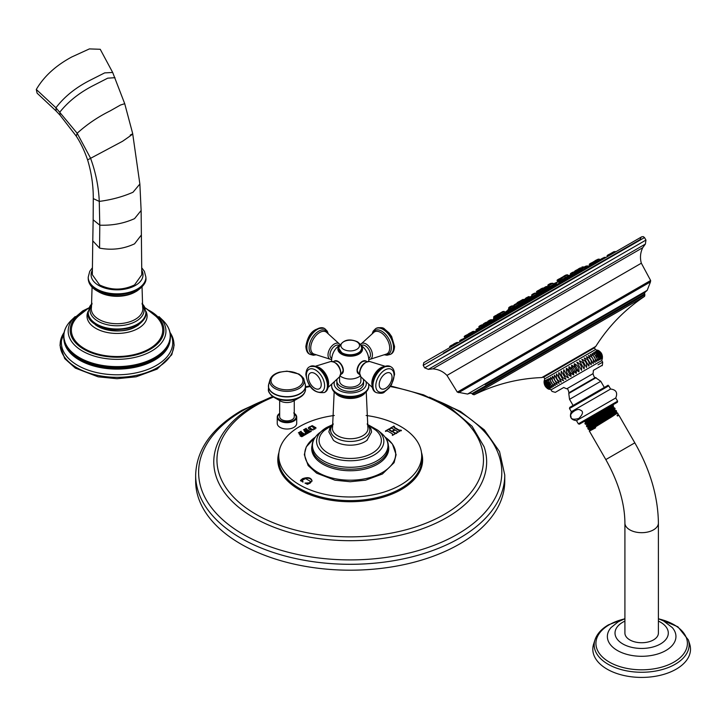 <?xml version="1.0" encoding="UTF-8"?>
<svg xmlns="http://www.w3.org/2000/svg" width="726" height="726" viewBox="0 0 726 726"><rect width="100%" height="100%" fill="white"/><g stroke="black" fill="none" stroke-linecap="round" stroke-linejoin="round"><path stroke-width="1.09" d="M337.998 361.63A7.006 4.047 60 0 1 343.099 370.287M334.641 360.949A7.378 4.256 60 0 1 338.144 361.412A7.378 4.256 60 0 1 342.917 367.737A7.378 4.256 60 0 1 342.01 373.699M340.113 376.068A18.586 18.586 0 0 0 346.42 378.663A11.171 6.452 0 0 0 354.007 378.663A18.586 18.586 0 0 0 360.314 376.068M358.417 373.699A7.378 4.256 -60 0 1 357.51 367.737A7.378 4.256 -60 0 1 362.274 361.412A7.378 4.256 -60 0 1 365.777 360.949M358.072 353.217A10.718 6.189 180 0 1 342.636 353.39M331.746 358.363L331.519 358.236A7.423 4.283 -60 0 1 329.985 354.842A7.423 4.283 -60 0 1 333.225 347.373A7.423 4.283 -60 0 1 338.942 345.385L339.16 345.512M360.867 376.812L360.867 381.005A10.654 6.153 180 0 1 357.746 385.361A10.654 6.153 180 0 1 346.139 386.695A10.654 6.153 180 0 1 339.559 381.005L339.559 376.812M363.254 379.299A13.377 7.723 180 0 1 363.59 381.005A13.377 7.723 180 0 1 359.669 386.468A13.377 7.723 0 0 1 345.095 388.138A13.377 7.723 0 0 1 336.837 381.005L336.837 383.7A13.377 7.723 0 0 0 345.095 390.833A13.377 7.723 0 0 0 359.669 389.163A13.377 7.723 180 0 0 363.59 383.7L363.59 381.005M337.173 379.299A13.377 7.723 0 0 0 336.837 381.005M367.392 439.947A20.818 12.015 180 0 1 366.966 440.301A20.818 12.015 180 0 1 364.933 441.671A20.818 12.015 180 0 1 333.461 440.301L328.86 431.906L330.067 427.46L333.207 423.821M369.207 425.781L375.814 430.237A31.136 17.978 180 0 1 372.229 453.187A31.136 17.978 0 0 1 330.257 454.276A31.136 17.978 0 0 1 324.613 430.237L331.219 425.781M366.122 415.481A71.475 41.264 180 0 1 421.679 454.957A71.475 41.264 180 0 1 400.752 484.895A71.475 41.264 180 0 1 322.244 493.698A71.475 41.264 180 0 1 278.748 454.957A71.475 41.264 180 0 1 299.666 426.534A71.475 41.264 180 0 1 334.305 415.481M401.342 430.273L399.046 430.545L394.418 427.868L394 426.035L390.225 428.222L391.686 428.222L394.545 429.701L391.858 431.253L389.299 429.601L389.753 429.03L389.281 428.767L385.506 430.945L387.811 431.18L392.439 433.849L392.839 435.183L396.623 432.995L395.171 433.005L392.376 431.553L395.062 430.001L397.558 431.616L397.095 432.188L397.558 432.451L401.342 430.273L399.046 430.037L394.418 427.36L394 426.035L390.225 428.721M390.225 428.258L390.697 428.485M391.858 431.253L391.858 431.752L389.299 430.101L389.753 429.03L389.281 428.767L385.506 431.453M392.439 433.849L392.839 435.183M396.623 432.995L395.171 433.513L392.376 431.553M397.558 431.616L397.095 432.188L397.558 432.451M312.017 480.775L310.138 483.126L307.425 484.324L304.993 483.08L309.648 482.808L310.338 481.311L305.619 478.579L302.279 480.213L302.978 481.61L302.533 481.864L300.51 480.385L302.57 478.67C307.824 476.882 310.973 477.554 312.017 480.694L312.017 480.73M310.438 482.028L310.338 481.311M308.214 427.904L312.207 425.608L315.955 427.768L311.98 430.073L309.367 429.393L308.205 427.832M309.703 431.072L306.49 429.22L306.218 428.304L303.486 429.883L306.544 430.827L304.312 431.199L306.254 432.324L306.907 431.035L308.677 432.206L305.156 432.832L306.907 433.767L311.282 431.235L309.703 431.072L309.703 431.58L306.49 429.728L306.218 428.803M306.254 432.324L306.544 430.827M308.441 431.925L308.677 432.714M304.584 434.03L301.381 432.17L301.099 431.262L298.368 432.841L301.435 433.785L299.194 434.157L301.145 435.282L301.789 433.985L303.559 435.155L300.038 435.781L301.789 436.716L306.172 434.184L304.584 434.03L304.584 434.529L301.381 432.678L301.099 431.752M301.145 435.282L301.435 433.785M279.673 413.366A9.728 5.617 0 0 0 277.241 417.087L277.241 423.412A9.728 5.617 0 0 0 280.091 427.378A9.728 5.617 0 0 0 290.69 428.603A9.728 5.617 0 0 0 296.698 423.412L296.698 417.087A9.728 5.617 0 0 0 294.266 413.366M504.77 475.067L504.77 480.957A154.565 89.234 180 0 1 459.504 544.055A154.565 89.234 180 0 1 291.062 563.403A154.565 89.234 180 0 1 195.648 480.957L195.648 475.067A154.565 89.234 180 0 0 291.062 557.514A154.565 89.234 180 0 0 459.504 538.166A154.565 89.234 0 0 0 504.77 475.067L499.542 451.581L484.378 429.919L460.475 411.424L429.411 397.167M279.673 400.561L279.673 416.679A7.296 4.211 0 0 0 284.175 420.572A7.296 4.211 0 0 0 292.124 419.655A7.296 4.211 0 0 0 294.266 416.679L294.266 400.561M304.503 392.748A18.168 10.491 180 0 1 299.702 397.476L293.467 401.015A9.275 5.354 180 0 1 280.472 401.015A9.275 5.354 180 0 1 280.408 400.979M394.472 426.815L394.418 427.868L394 426.543M401.342 430.781L400.87 430.509M397.558 432.115L397.095 432.687L397.558 431.698M396.623 433.504L396.151 433.231M392.439 434.357L392.376 435.418L392.439 434.357M389.753 429.538L389.299 430.101L389.753 429.538L389.281 429.266M394.545 429.701L391.858 431.752M310.338 481.819L309.648 483.307L305.437 483.325M302.978 482.109L302.279 480.721M312.017 481.193C310.973 478.062 307.824 477.381 302.57 479.169L300.51 480.893M315.955 428.267L312.207 426.108L310.928 426.235M309.412 426.834L308.232 428.095M314.803 428.821L314.775 429.365M313.278 429.955L310.792 429.075L309.376 427.387M312.734 429.375L314.739 428.204L311.436 426.298L309.43 427.46L312.734 429.874M314.875 429.075L314.739 428.204M310.973 431.562L309.703 431.58M308.06 432.651L306.708 433.44L305.41 433.132M306.563 432.66L306.563 431.734L306.563 432.66M306.272 431.498L304.611 431.534M306.209 428.812L304.466 429.856M305.855 434.511L304.584 434.529M302.942 436.099L300.292 436.081M301.444 435.609L301.444 434.692L301.444 435.609M301.154 434.447L299.493 434.484M301.09 431.77L299.348 432.805M357.319 370.287A7.006 4.047 -60 0 1 362.419 361.63M361.267 345.512L361.484 345.385A7.423 4.283 60 0 1 367.202 347.373A7.423 4.283 60 0 1 370.441 354.842A7.423 4.283 60 0 1 368.899 358.236L368.681 358.363M158.958 316.581A48.887 28.223 0 0 1 161.834 319.785A48.887 28.223 0 0 1 151.625 351.066A48.887 28.223 180 0 1 89.489 354.424A48.887 28.223 180 0 1 72.282 319.785A48.887 28.223 180 0 1 75.159 316.581M89.18 307.652L78.308 316.191A45.674 26.372 180 0 0 88.626 350.803A45.674 26.372 180 0 0 149.356 348.807A45.674 26.372 0 0 0 155.809 316.191L144.928 307.652M139.864 184.014L133.012 192.245C122.776 196.746 111.532 199.804 99.262 201.401C98.654 186.836 95.732 172.389 90.487 158.05L77.165 133.266L55.947 107.784C64.197 96.848 75.513 87.701 89.897 80.359L104.671 72.89L112.675 72.464L124.718 103.7L132.649 133.448L139.864 184.014L141.125 210.486L141.788 274.746L134.546 284.928C122.885 290.464 111.232 290.464 99.571 284.928L92.329 274.727L92.774 240.85L99.571 248.11L99.789 225.178L93.155 219.796L92.774 240.85M36.3 89.461L55.947 107.784L56.147 111.033L37.09 93.164L36.3 89.461C43.95 76.384 55.802 65.54 71.856 56.927L89.398 48.905L100.233 49.286L112.675 72.464M548.91 285.1L548.085 285.572L548.557 286.543L549.237 286.171A1005.637 1005.637 0 0 0 546.968 287.414L545.362 288.34M537.14 292.932L536.75 292.124L539.872 290.318L540.353 291.308L542.449 290.182M521.676 302.098L524.943 300.21L524.326 299.293L520.324 301.608L520.823 302.642M512.737 307.261L513.6 306.726A1005.637 1005.637 0 0 1 514.389 306.254M536.224 293.458L539.073 291.97M532.167 295.809L528.464 297.941M562.459 279.238L565.282 277.695L564.51 276.57L567.578 274.8L568.349 275.925M552.831 284.891L553.693 284.347L552.94 283.249L548.938 285.563L549.464 286.661L552.831 284.891M533.347 295.936L536.677 294.121L535.951 293.059L531.949 295.364L532.503 296.507M515.514 306.272L518.273 304.63M501.612 314.349L504.86 312.389L504.18 311.4L500.178 313.714L500.768 314.93M497.718 316.545L498.299 316.164M578.695 270.698L575.173 272.731M575.173 272.658L574.774 271.833L577.932 270.008L578.359 270.898L580.346 269.927M571.126 275.072L575.31 272.94L574.62 271.923L570.618 274.228L570.908 274.836M559.138 281.987L562.986 280.009L562.314 279.029L558.312 281.334L558.766 282.269M543.81 290.845L547.159 289.102L546.506 288.149L542.503 290.464L542.975 291.435M542.939 291.344L538.892 293.685M535.842 295.446L529.653 299.012M526.414 300.918L529.726 299.112L529.1 298.204L525.107 300.51L525.588 301.526M509.525 310.71L512.102 309.149M495.186 319.041L498.163 317.189M485.113 324.912L488.28 322.898M480.53 327.608L483.516 325.647M595.102 262.54L599.304 260.525L598.605 259.5L599.277 259.109L599.966 260.117M600.184 260.026L593.968 263.611L593.532 262.431L598.605 259.5L597.217 259.645M572.351 274.682L580.392 270.045L580.782 270.852L584.203 269.246L585.056 268.702L584.385 267.712L587.724 266.242M568.794 277.731L572.451 275.944L571.798 274.982L567.796 277.287L568.213 278.149M553.874 286.343L557.259 284.665L556.624 283.739L552.622 286.053L553.058 286.951M537.167 296.017L540.507 294.284L539.899 293.395L552.631 286.071M520.043 305.936L523.346 304.14L522.774 303.286L539.899 293.395L538.51 293.54M503.69 315.42L506.948 313.55L506.394 312.743L502.392 315.048L502.891 316.073M489.206 323.832L491.883 322.135M477.581 330.593L480.539 328.687M463.106 339.396L464.685 338.252A1005.637 1005.637 0 0 1 465.003 338.035L464.477 336.946L468.261 334.759L468.796 335.866L469.631 335.358M465.856 337.472L468.969 335.367M443.305 353.181L640.223 239.489L641.167 237.13L443.94 350.994L641.149 237.13L444.366 350.749M423.204 365.341L423.83 362.61L443.94 350.994L424.492 362.22L641.684 236.821L643.29 236.622L644.507 237.574L423.204 365.341L424.646 367.846L428.376 369.352L625.485 255.552M424.646 367.846L645.949 240.07L645.396 244.054L428.376 369.352L432.85 368.862L642.737 247.684C640.314 252.684 639.851 257.857 641.339 263.202L446.98 375.415C443.096 371.449 438.386 369.262 432.85 368.862L623.48 258.81M644.497 294.021L644.924 294.765L472.526 394.3L472.1 393.565L644.497 294.021L644.951 292.333L485.095 384.626M544.754 378.863L595.438 349.596L594.44 347.863L543.756 377.13L544.754 378.863L544.101 381.132C543.91 384.853 545.471 387.557 548.783 389.245L547.34 388.464L544.055 382.774M602.417 358.281L601.763 360.55L551.079 389.817L547.34 388.464M591.091 364.824L586.408 356.711L591.091 364.824C592.044 360.668 590.483 357.963 586.408 356.711M584.185 357.991C588.205 359.27 589.766 361.975 588.868 366.104L584.185 357.991L588.868 366.104M581.835 359.343C585.782 360.677 587.343 363.381 586.517 367.456L581.835 359.343L586.517 367.456M579.384 360.768C583.223 362.147 584.784 364.851 584.067 368.881L579.384 360.768L584.067 368.881M576.843 362.229C580.564 363.69 582.125 366.394 581.526 370.342L576.843 362.229L581.526 370.342M574.248 363.726C577.823 365.269 579.393 367.973 578.94 371.839C575.809 370.042 574.248 367.338 574.248 363.726L578.94 371.839M571.625 365.242C575.037 366.875 576.598 369.579 576.308 373.355C572.995 371.667 571.435 368.962 571.625 365.242L576.308 373.355M568.993 366.757C572.224 368.499 573.785 371.204 573.676 374.87C570.191 373.282 568.63 370.578 568.993 366.757L573.676 374.87M566.38 368.273C569.42 370.124 570.981 372.828 571.063 376.386C567.423 374.879 565.863 372.175 566.38 368.273L571.063 376.386M563.812 369.752L568.494 377.865C564.719 376.44 563.158 373.736 563.812 369.752L568.494 377.865M561.307 371.195L565.999 379.308C562.106 377.947 560.545 375.242 561.307 371.195L565.999 379.308M558.902 372.583L563.585 380.696C559.601 379.389 558.04 376.685 558.902 372.583L563.585 380.696M556.606 373.908L561.298 382.021C557.241 380.76 555.68 378.055 556.606 373.908L561.298 382.021M554.455 375.151L559.138 383.264C555.045 382.021 553.484 379.317 554.455 375.151L559.138 383.264M552.459 376.304L557.141 384.417C553.03 383.192 551.47 380.488 552.459 376.304L557.141 384.417M550.635 377.357L555.326 385.47C551.216 384.235 549.655 381.531 550.635 377.357M549.019 378.291L553.702 386.404C549.627 385.152 548.066 382.448 549.019 378.291M547.604 379.108L552.286 387.221C548.266 385.942 546.705 383.237 547.604 379.108M546.415 379.798L551.098 387.911C547.159 386.577 545.598 383.873 546.415 379.798M545.462 380.342L550.145 388.455C546.306 387.076 544.745 384.372 545.462 380.342M544.754 380.751L549.437 388.864C545.716 387.412 544.155 384.707 544.754 380.751M544.3 381.014C544.3 384.626 545.861 387.33 548.983 389.127C545.408 387.593 543.847 384.88 544.3 381.014M602.462 356.638L599.177 350.948L597.734 350.168M597.67 350.204C601.164 351.792 602.725 354.497 602.353 358.317C602.462 354.651 600.901 351.947 597.67 350.204M597.353 350.386C601.001 351.883 602.562 354.587 602.045 358.499C601.954 354.941 600.393 352.237 597.353 350.386M596.781 350.712C600.565 352.137 602.126 354.842 601.464 358.825L596.781 350.712M595.964 351.193C599.857 352.546 601.418 355.25 600.647 359.306L595.964 351.193M594.903 351.801C598.886 353.108 600.447 355.813 599.585 359.915L594.903 351.801M593.605 352.546C597.661 353.816 599.222 356.52 598.288 360.659L593.605 352.546M592.098 353.426C596.191 354.669 597.752 357.373 596.781 361.539L592.098 353.426M590.383 354.415C594.494 355.64 596.055 358.354 595.066 362.528L590.383 354.415M588.477 355.513C592.579 356.747 594.149 359.452 593.16 363.626L588.477 355.513L593.16 363.626M559.637 389.853L563.766 387.466A20.156 20.156 0 0 0 566.815 388.782L593.006 373.663A20.156 20.156 0 0 0 593.387 370.36L601.881 365.459C602.199 366.276 602.462 365.178 602.68 362.138L598.033 364.824M608.742 385.833L610.602 389.036L571.335 411.706L569.483 408.502L608.742 385.833C604.903 386.432 613.996 382.076 599.622 390.143L569.783 407.368L569.483 408.502M593.233 423.639C577.197 432.324 594.73 421.634 609.232 412.686L615.131 408.783L614.523 409.845L588.096 426.797L586.88 426.788L586.39 425.935L587.035 424.801L613.352 407.939L613.216 405.426L611.918 405.417L583.885 421.597L617.39 402.249L617.608 401.179L578.341 423.848L576.489 420.635L615.748 397.966C617.862 392.712 616.147 389.735 610.602 389.036M580.183 410.054C583.622 411.215 583.178 414.011 578.849 418.43C573.322 419.946 570.7 419.22 570.963 416.252C568.866 414.065 577.524 407.522 580.183 410.054M613.216 405.426L607.308 409.346C592.797 418.285 575.255 428.966 591.291 420.272M591.744 421.053C575.7 429.738 593.233 419.038 607.735 410.09L613.561 406.161M578.341 423.848L579.375 424.193L583.885 421.597L585.283 421.625L597.162 413.929M611.782 405.498L585.619 422.251L585.256 421.615M585.628 422.214L584.938 423.43L585.383 424.202L586.69 424.211L612.98 407.331M616.428 412.958L589.848 429.983L589.294 430.935L605.811 459.585L634.814 442.842L618.87 415.208L617.436 416.025L617.064 415.39L618.253 414.31L617.572 412.958L616.056 412.323L589.503 429.384L588.378 429.375L587.842 428.449L588.069 426.788M594.73 426.226C578.686 434.919 596.218 424.22 610.729 415.272L616.628 411.333L616.12 410.444L610.212 414.365C595.692 423.303 578.159 433.994 594.186 425.291M615.131 408.783L614.586 407.939L608.76 411.86C594.249 420.799 576.707 431.48 592.743 422.777M617.572 412.958L611.655 416.878C597.144 425.817 579.602 436.507 595.638 427.805M618.253 414.31L617.064 415.39M618.87 415.208L617.436 416.025M587.035 424.801L586.662 424.202M616.12 410.444L614.858 410.435L588.441 427.396M589.848 429.983L589.467 429.375M624.914 523.019L624.914 633.072A16.743 9.665 0 0 0 635.25 642.002A16.743 9.665 0 0 0 653.5 639.905A16.743 9.665 0 0 0 658.4 633.072L658.4 523.019A16.743 9.665 0 0 1 653.5 529.853A16.743 9.665 0 0 1 635.25 531.949A16.743 9.665 0 0 1 624.914 523.019C624.723 503.127 618.361 481.973 605.811 459.585M688.357 639.915L689.7 644.143A48.842 28.196 0 0 1 676.196 669.163A48.842 28.196 180 0 1 618.96 674.191A48.842 28.196 180 0 1 593.614 644.143L594.948 639.915A47.48 27.416 0 0 0 619.596 669.127A47.48 27.416 0 0 0 675.225 664.236A47.48 27.416 0 0 0 688.357 639.915L677.875 626.774L658.4 618.652M343.099 370.623A7.423 4.283 -120 0 0 339.859 363.163A7.423 4.283 -120 0 0 334.142 361.176C338.87 360.631 341.892 363.726 343.226 370.46L341.565 374.017A7.423 4.283 -120 0 0 343.099 370.623M338.988 346.166A12.315 7.115 0 0 0 343.207 354.941A12.315 7.115 0 0 0 358.925 354.125A12.315 7.115 0 0 0 361.43 346.166M338.824 346.738A12.043 6.951 0 0 0 343.825 354.905A12.043 6.951 0 0 0 358.726 353.925A12.043 6.951 0 0 0 361.593 346.738M331.646 359.515L330.72 359.406A8.975 5.182 -60 0 1 328.007 354.969A8.975 5.182 -60 0 1 332.444 345.413A8.975 5.182 -60 0 1 339.55 344.106L339.85 344.46M339.55 344.106L326.428 332.19A12.623 7.287 120 0 0 316.554 334.949A12.623 7.287 120 0 0 310.737 347.981A12.623 7.287 120 0 0 313.841 354.007L330.72 359.406M315.374 354.624A13.603 7.859 -60 0 1 309.095 347.836A13.603 7.859 -60 0 1 317.017 332.326A13.603 7.859 -60 0 1 327.735 333.207M315.901 354.832L313.405 355.232L309.966 354.361A14.838 8.567 -60 0 1 306.889 347.563A14.838 8.567 -60 0 1 313.369 332.635A14.838 8.567 -60 0 1 324.803 328.66L324.368 328.406A14.838 8.567 -60 0 1 324.586 328.542M309.748 354.224A14.838 8.567 -60 0 1 309.53 354.106A14.838 8.567 -60 0 1 306.454 347.318A14.838 8.567 -60 0 1 312.933 332.381A14.838 8.567 -60 0 1 324.368 328.406C314.231 327.308 308.06 333.325 305.855 346.474C306.154 350.576 307.379 353.117 309.53 354.106L309.966 354.361M334.423 381.967A16.072 9.284 0 0 0 342.699 391.904A16.072 9.284 0 0 0 361.575 390.261A16.072 9.284 0 0 0 366.004 381.967M331.782 384.353L331.664 385.715A18.549 10.709 0 0 0 343.117 395.616A18.549 10.709 0 0 0 363.327 393.292A18.549 10.709 0 0 0 368.763 385.715L368.636 384.353M331.664 385.796A18.549 10.709 0 0 0 331.664 385.878A18.549 10.709 0 0 0 343.117 395.779A18.549 10.709 0 0 0 363.327 393.456A18.549 10.709 0 0 0 368.763 385.878A18.549 10.709 0 0 0 368.763 385.796M333.633 390.688A17.433 10.064 0 0 0 362.537 394.69M335.476 393.12A16.335 9.429 0 0 0 361.766 395.715A16.335 9.429 0 0 0 364.951 393.12M366.249 391.886L367.864 427.315A17.769 10.264 180 0 1 362.782 435.754A17.769 10.264 180 0 1 342.472 437.733A17.769 10.264 180 0 1 332.553 427.315L334.169 391.886M367.365 424.637A19.611 11.326 180 0 1 364.08 438.132A19.611 11.326 180 0 1 338.407 439.176A19.611 11.326 180 0 1 333.062 424.637M326.428 427.605A33.641 19.42 0 0 0 322.634 430.219A33.641 19.42 0 0 0 328.606 456.218A33.641 19.42 0 0 0 373.999 455.066A33.641 19.42 180 0 0 377.792 430.219L368.49 424.973M381.159 433.005A37.752 21.798 180 0 1 376.912 460.901A37.752 21.798 0 0 1 325.965 462.19A37.752 21.798 0 0 1 319.259 433.005C312.652 438.631 310.574 444.984 313.024 452.071A38.142 22.025 180 0 0 339.65 468.343A38.142 22.025 180 0 0 377.184 462.752A38.142 22.025 180 0 0 387.403 452.071C389.853 444.984 387.775 438.631 381.159 433.005L377.792 430.219M388.428 445.71A38.523 22.243 180 0 1 377.456 464.241A38.523 22.243 180 0 1 333.252 468.479A38.523 22.243 180 0 1 311.989 445.71M315.302 437.125A45.475 26.254 0 0 0 319.54 473.325A45.475 26.254 0 0 0 382.366 472.508A45.475 26.254 0 0 0 385.125 437.125M278.748 454.957L278.63 458.505A71.593 41.337 0 0 0 322.208 497.31A71.593 41.337 0 0 0 400.834 488.498A71.593 41.337 0 0 0 421.797 458.505L421.679 454.957M278.956 452.47A72.418 41.809 0 0 0 316.627 496.965A72.418 41.809 0 0 0 401.414 489.487A72.418 41.809 0 0 0 421.47 452.47M273.484 397.022A133.248 76.929 0 0 0 255.988 405.525A133.248 76.929 180 0 0 255.988 514.326A133.248 76.929 180 0 0 444.439 514.326A133.248 76.929 0 0 0 390.243 386.55M310.183 386.55A133.248 76.929 0 0 0 305.519 387.448M272.686 396.487L254.336 405.362C234.761 416.751 222.083 430.554 216.321 446.771A136.434 78.771 180 0 0 286.071 531.432A136.434 78.771 180 0 0 446.69 517.611A136.434 78.771 0 0 0 484.106 446.771L472.072 426.262L451.4 408.611L423.612 394.88L390.661 385.96M437.778 400.943A151.589 87.519 0 0 1 457.407 534.272A151.589 87.519 180 0 1 243.019 534.272A151.589 87.519 180 0 1 243.019 410.499A151.589 87.519 0 0 1 262.649 400.943M279.673 413.212L277.241 417.087A9.728 5.617 0 0 0 280.091 421.053A9.728 5.617 0 0 0 290.69 422.269A9.728 5.617 0 0 0 296.698 417.087L293.749 412.885M279.673 413.412A9.229 5.327 0 0 0 280.445 420.454A9.229 5.327 0 0 0 293.077 420.681A9.229 5.327 0 0 0 294.266 413.412M269.437 392.748A18.168 10.491 0 0 0 274.119 397.412L274.228 397.476A18.168 10.491 180 0 1 274.119 397.412C269.854 394.336 267.948 391.613 268.42 389.254A18.549 10.709 0 0 0 273.856 396.823A18.549 10.709 180 0 0 294.066 399.146A18.549 10.709 180 0 0 305.519 389.254C305.301 392.702 303.368 395.443 299.702 397.476A18.168 10.491 180 0 1 274.228 397.476L280.472 401.015M268.502 385.243A18.549 10.709 0 0 0 268.42 386.223A18.549 10.709 0 0 0 273.856 393.791A18.549 10.709 180 0 0 294.066 396.115A18.549 10.709 180 0 0 305.519 386.223A18.549 10.709 180 0 0 305.437 385.243M299.139 374.38A17.215 9.937 180 0 1 303.949 379.78L305.238 384.235A18.513 10.69 180 0 1 295.437 395.498A18.513 10.69 180 0 1 273.874 393.546A18.513 10.69 0 0 1 268.702 384.235L268.42 389.254M269.981 379.78A17.215 9.937 0 0 0 274.791 388.437A17.215 9.937 180 0 0 294.838 390.252A17.215 9.937 180 0 0 303.949 379.78C304.212 378.718 302.533 376.803 298.903 374.017L287.024 371.149L279.41 372.193C274.355 373.699 271.215 376.231 269.981 379.78L268.702 384.235M298.259 374.081A15.972 9.22 180 0 1 298.259 387.121A15.972 9.22 180 0 1 275.671 387.121A15.972 9.22 0 0 1 275.671 374.081A15.972 9.22 0 0 1 298.259 374.081M399.046 430.037L399.046 430.545M394.399 432.714L394.399 433.222M395.171 433.005L395.171 433.513M389.771 430.046L389.771 430.545M307.606 483.226L307.606 483.725M309.648 482.808L309.648 483.307M301.39 479.614L301.39 480.122M302.57 478.67L302.57 479.169M312.207 425.608L312.207 426.108M310.792 428.567L310.792 429.075M306.49 429.22L306.49 429.728M310.265 431.253L310.265 431.752M306.708 432.932L306.708 433.44M306.209 431.026L306.209 431.534M301.381 432.17L301.381 432.678M305.147 434.202L305.147 434.711M301.589 435.89L301.589 436.39M301.09 433.985L301.09 434.484M366.276 361.176A7.423 4.283 120 0 0 360.559 363.163A7.423 4.283 120 0 0 357.319 370.623A7.423 4.283 120 0 0 358.862 374.017L357.201 370.46C358.535 363.726 361.557 360.631 366.276 361.176L367.102 361.648M360.876 376.821L359.497 372.792C360.523 365.695 363.926 361.938 369.706 361.521A8.975 5.182 120 0 0 363.145 364.824A8.975 5.182 120 0 0 359.733 373.282A8.975 5.182 120 0 0 360.876 376.821L372.238 387.366M371.948 384.834A12.623 7.287 -60 0 1 371.83 383.255A12.623 7.287 -60 0 1 382.185 367.102M390.679 366.694A14.838 8.567 120 0 0 390.461 366.566A14.838 8.567 120 0 0 379.026 370.541A14.838 8.567 120 0 0 372.547 385.47A14.838 8.567 120 0 0 375.623 392.267A14.838 8.567 120 0 0 375.841 392.385M372.983 385.724A14.838 8.567 120 0 0 376.059 392.521L375.623 392.267C373.463 391.269 372.238 388.728 371.948 384.635C374.153 371.485 380.324 365.459 390.461 366.566L390.897 366.821A14.838 8.567 120 0 0 379.462 370.795A14.838 8.567 120 0 0 372.983 385.724M385.37 366.258A13.603 7.859 120 0 0 372.084 384.199M394.046 375.242A12.896 7.441 120 0 0 384.934 369.979A12.896 7.441 120 0 0 375.814 385.769A12.896 7.441 120 0 0 384.934 391.033A12.896 7.441 120 0 0 394.046 375.242M379.199 384.608A9.075 5.245 -60 0 1 385.615 373.491A9.075 5.245 -60 0 1 392.031 377.193A9.075 5.245 -60 0 1 385.615 388.31A9.075 5.245 -60 0 1 379.199 384.608M360.876 344.106A8.975 5.182 60 0 1 367.982 345.413A8.975 5.182 60 0 1 372.42 354.969A8.975 5.182 60 0 1 369.706 359.406L386.586 354.007A12.623 7.287 -120 0 0 389.69 347.981A12.623 7.287 -120 0 0 383.863 334.949A12.623 7.287 -120 0 0 373.99 332.19L360.577 344.46M372.683 333.207A13.603 7.859 60 0 1 383.41 332.326A13.603 7.859 60 0 1 391.323 347.836A13.603 7.859 60 0 1 385.052 354.624M375.841 328.542A14.838 8.567 60 0 1 376.059 328.406L375.623 328.66A14.838 8.567 60 0 1 387.058 332.635A14.838 8.567 60 0 1 393.537 347.563A14.838 8.567 60 0 1 390.461 354.361L387.022 355.232L384.526 354.832M390.461 354.361L390.897 354.106C393.065 353.09 394.291 350.54 394.572 346.474L391.65 336.546L389.145 332.989L384.671 329.132C383.328 327.444 380.46 327.208 376.059 328.406A14.838 8.567 60 0 1 387.493 332.381A14.838 8.567 60 0 1 393.973 347.318A14.838 8.567 60 0 1 390.897 354.106A14.838 8.567 60 0 1 390.679 354.224M361.748 348.226A11.543 6.661 180 0 1 361.757 348.335A11.543 6.661 180 0 1 354.633 354.497A11.543 6.661 180 0 1 342.055 353.045A11.543 6.661 180 0 1 338.67 348.335A11.543 6.661 180 0 1 338.67 348.226M342.055 352.818A11.543 6.661 180 0 1 338.67 348.108L342.218 353.426C357.51 358.345 360.232 352.4 361.757 348.335L361.757 348.108A11.543 6.661 180 0 1 354.633 354.261A11.543 6.661 180 0 1 342.055 352.818M356.793 341.755A9.311 5.372 180 0 1 356.793 349.36A9.311 5.372 180 0 1 343.634 349.36A9.311 5.372 180 0 1 343.634 341.755A9.311 5.372 180 0 1 356.793 341.755M330.72 361.521C336.492 361.938 339.895 365.695 340.93 372.792L339.55 376.821A8.975 5.182 -120 0 0 340.694 373.282A8.975 5.182 -120 0 0 337.281 364.824A8.975 5.182 -120 0 0 330.72 361.521L315.901 366.085M318.242 367.102A12.623 7.287 60 0 1 328.588 383.255A12.623 7.287 60 0 1 328.479 384.834M328.343 384.199A13.603 7.859 -120 0 0 315.057 366.258M324.586 392.385A14.838 8.567 -120 0 0 324.803 392.267A14.838 8.567 -120 0 0 327.88 385.47A14.838 8.567 -120 0 0 321.4 370.541A14.838 8.567 -120 0 0 309.966 366.566A14.838 8.567 -120 0 0 309.748 366.694M327.435 385.724A14.838 8.567 -120 0 0 320.965 370.795A14.838 8.567 -120 0 0 309.53 366.821L309.966 366.566C320.093 365.459 326.264 371.485 328.479 384.635C328.188 388.728 326.954 391.269 324.803 392.267L324.368 392.521A14.838 8.567 -120 0 0 327.435 385.724M306.372 375.242A12.896 7.441 -120 0 0 315.492 391.033A12.896 7.441 -120 0 0 324.613 385.769A12.896 7.441 -120 0 0 315.492 369.979A12.896 7.441 -120 0 0 306.372 375.242M321.228 384.608A9.075 5.245 60 0 1 314.812 388.31A9.075 5.245 60 0 1 308.387 377.193A9.075 5.245 60 0 1 314.812 373.491A9.075 5.245 60 0 1 321.228 384.608M148.249 309.957A46.872 27.062 0 0 1 150.2 349.297A46.872 27.062 180 0 1 83.907 349.297A46.872 27.062 180 0 1 83.907 311.018A46.872 27.062 0 0 1 85.868 309.957M88.273 311.118A30.047 17.351 0 0 0 101.658 330.992A30.047 17.351 0 0 0 138.303 328.361A30.047 17.351 0 0 0 145.844 311.118M95.405 324.785A27.27 15.745 0 0 0 136.343 326.346A27.27 15.745 0 0 0 138.711 324.785M88.209 312.607A28.849 16.662 0 0 0 88.209 312.861A28.849 16.662 0 0 0 106.014 328.252A28.849 16.662 0 0 0 137.459 324.64A28.849 16.662 0 0 0 145.908 312.861A28.849 16.662 0 0 0 145.908 312.607M137.459 324.132A28.849 16.662 0 0 0 145.908 312.352L145.908 312.861C146.616 316.754 143.603 321.119 136.86 325.965C119.028 338.144 84.561 325.121 88.209 312.861L88.209 312.352A28.849 16.662 0 0 0 106.014 327.744A28.849 16.662 0 0 0 137.459 324.132M142.187 304.43A27.025 15.6 180 0 1 136.17 321.201A27.025 15.6 180 0 1 102.221 323.206A27.025 15.6 180 0 1 91.921 304.43M142.042 287.006L142.659 307.261A25.746 14.865 180 0 1 135.263 319.367A25.746 14.865 180 0 1 105.942 322.262A25.746 14.865 180 0 1 91.458 307.261L92.075 287.006M98.173 291.553A25.746 14.865 0 0 0 135.263 291.961A25.746 14.865 0 0 0 135.944 291.553M88.209 277.568A28.849 16.662 0 0 0 88.209 277.949A28.849 16.662 0 0 0 106.014 293.331A28.849 16.662 0 0 0 137.459 289.728A28.849 16.662 0 0 0 145.908 277.949A28.849 16.662 0 0 0 145.899 277.568M145.908 277.187L145.908 277.949C146.561 281.933 143.548 286.298 136.86 291.044C120.534 301.036 88.009 294.593 88.209 277.949L88.209 277.187A28.849 16.662 0 0 0 106.014 292.578A28.849 16.662 0 0 0 137.459 288.966A28.849 16.662 0 0 0 145.908 277.187L144.374 271.324L141.706 267.776M92.383 270.154A25.964 14.992 0 0 0 103.455 287.605A25.964 14.992 0 0 0 135.417 285.436A25.964 14.992 0 0 0 141.733 270.172M141.343 235.042L134.546 243.836C123.438 249.009 111.777 250.434 99.571 248.11M141.125 210.486L134.546 218.635C123.856 223.454 112.276 225.641 99.789 225.178L99.262 201.401L93.282 198.597L93.155 219.796M130.217 135.109C134.954 132.477 132.377 134.537 122.503 141.307L87.601 159.901C91.44 172.543 93.336 185.448 93.282 198.597M124.718 103.7L120.516 105.016L110.098 110.924C97.874 116.977 86.893 124.427 77.165 133.266L76.257 136.143C80.722 142.931 84.506 150.854 87.601 159.901M114.989 77.691L107.711 78.172L93.727 85.332C79.669 92.492 68.416 101.377 59.94 111.995L59.995 115.116L76.257 136.143M65.013 329.649A53.388 30.819 0 0 0 63.697 337.445C63.452 331.156 66.048 325.375 71.484 320.102A53.161 30.692 0 0 0 84.325 360.105A53.161 30.692 0 0 0 154.647 357.619A53.161 30.692 0 0 0 162.624 320.102L159.52 317.117M169.693 341.647A53.143 30.683 180 0 1 168.024 346.12A53.143 30.683 180 0 1 154.638 359.116A53.143 30.683 180 0 1 66.093 346.12L63.697 337.445A53.388 30.819 0 0 0 97.384 365.16A53.388 30.819 0 0 0 154.801 358.299A53.388 30.819 0 0 0 170.419 337.445A53.388 30.819 0 0 0 169.104 329.649M66.093 346.12A53.143 30.683 180 0 1 64.423 341.647M170.193 339.559A53.17 30.701 180 0 1 154.656 360.114A53.17 30.701 180 0 1 97.638 366.984A53.17 30.701 180 0 1 63.924 339.559M170.093 332.853A55.675 32.144 0 0 1 156.426 365.378A55.675 32.144 180 0 1 88.073 370.097A55.675 32.144 180 0 1 64.024 332.853M157.288 367.701A56.891 32.842 0 0 0 170.011 332.463L172.416 336.819L174.158 345.077L171.781 354.742L157.115 369.107L136.152 376.794L117.004 378.709L98.119 376.821L75.313 368.091L64.723 358.608L59.959 345.168L64.106 332.463A56.891 32.842 0 0 0 85.886 371.957A56.891 32.842 0 0 0 157.288 367.701M540.688 289.184L542.431 288.177C539.981 289.302 539.128 290.01 539.872 290.318L543.874 288.004L544.364 288.73M540.325 291.253L536.305 293.576L540.316 291.253M545.498 288.44L549.273 286.262M518.019 302.27L519.762 301.272C517.311 302.388 516.458 303.096 517.202 303.404L520.324 301.608C521.25 300.21 518.482 302.007 522.883 299.466L522.929 299.439M511.186 308.251L514.444 306.372M518.545 304.003L525.043 300.255M528.909 298.023L532.294 296.072M536.396 293.703L542.449 290.209M528.728 297.941L532.222 295.927L528.737 297.95M520.769 302.542L518.464 303.876L520.769 302.533M543.874 288.004L542.476 288.149M553.593 284.211L558.367 281.452L553.611 284.229M557.804 281.77L557.305 280.726L564.51 276.57L563.122 276.715M546.705 288.44L558.466 281.652M562.514 279.31L568.676 275.753A1005.637 1005.637 0 0 0 565.2 277.577M558.122 279.592L559.909 278.566M544.101 288.349L547.377 286.461L547.74 286.988M544.201 287.632L545.988 286.607M525.733 299.484L529.535 296.762L529.808 297.17M526.359 297.941L528.71 296.58M508.745 309.294L509.162 308.523M498.027 316.545L508.345 310.583M512.393 308.251L525.252 300.827M529.299 298.486L542.658 290.772M549.455 286.634L546.596 288.276L549.437 286.607M542.576 290.6L536.623 294.039L542.558 290.572M532.467 296.435L529.19 298.332M525.17 300.646L518.772 304.339L525.161 300.628M514.625 306.744L512.284 308.087M508.264 310.41L504.851 312.38L508.254 310.383M499.733 315.302L498.463 316.073M549.763 284.42L551.542 283.394M532.775 294.23L534.563 293.204M514.68 306.853L514.108 305.673L518.11 303.359L518.8 304.385M514.925 304.539L516.712 303.504M501.004 312.57L502.791 311.545M494.107 317.743L500.178 313.714C501.185 312.026 498.299 314.285 502.746 311.572L504.18 311.4M494.733 316.191L496.52 315.166M497.791 314.431L500.15 313.069M567.732 277.033L562.868 279.837M559.555 282.069L567.805 277.314M579.666 270.462L578.295 271.252M576.508 272.286L574.139 273.657M565.826 278.448L564.547 279.192M562.768 280.218L561.833 280.753M550.544 287.278L547.413 289.084M516.358 307.016L513.228 308.822M509.933 310.719L522.774 303.286L521.377 303.432M578.749 268.874L580.491 267.867C578.041 268.992 577.188 269.7 577.932 270.008L583.377 266.869L584.076 267.894M575.591 270.698L577.379 269.673M568.159 275.653L568.885 275.644M476.773 331.228L476.247 330.139L487.899 323.442M488.398 324.486L487.89 323.424L502.401 315.066M552.559 285.79L547.059 288.966M525.533 301.399L521.758 303.577M518.709 305.337L512.756 308.777M508.627 311.155L506.203 312.552M502.328 314.785L498.39 317.062L497.836 316.255L493.834 318.56L494.361 319.658M494.261 319.449L490.876 321.4M484.169 325.275L483.643 325.584M559.138 280.2L560.926 279.165M543.329 289.329L545.117 288.295M525.923 299.375L527.711 298.341M508.708 311.327L508.2 310.274L512.202 307.96L512.792 308.831M509.017 309.131L510.805 308.105M494.66 317.425L496.439 316.4M479.432 327.644L479.142 327.045L483.743 324.386L487.745 322.081L488.117 322.634M484.569 323.251L486.347 322.226M479.959 325.91L481.746 324.885M484.587 323.905L483.189 324.05M488.19 322.589L487.899 321.99L491.901 319.685L492.192 320.112M488.716 320.856L490.504 319.821M577.533 272.686L572.297 275.708M590.347 263.611L593.532 262.431L589.53 264.745L589.92 265.553L584.884 268.438M595.429 260.67L597.171 259.672C594.721 260.788 593.868 261.505 594.612 261.814L594.993 262.603L594.022 263.166M566.462 279.501L578.15 272.749M581.236 270.961L590.057 265.879M595.492 261.296L592.725 262.231L594.095 261.442M584.321 267.086L586.109 266.061M464.685 338.252L469.631 335.403M472.726 333.615L482.073 328.216M485.168 326.437L496.638 319.812M499.724 318.024L512.674 310.546M515.769 308.768L529.499 300.836M532.585 299.048L546.369 291.099M550.281 288.839L562.541 281.761M568.177 278.085L565.881 279.41M562.759 281.216L557.123 284.465M553.003 286.843L549.709 288.748M546.578 290.554L540.398 294.121M536.287 296.498L532.122 298.894L533.819 299.103M529.717 300.292L523.264 304.012M519.154 306.39L515.36 308.577M512.892 310.002L506.893 313.469M502.773 315.846L499.252 317.87L500.949 318.079M496.847 319.268L492.391 321.845M488.271 324.213L484.696 326.273L486.393 326.482M482.291 327.671L480.748 328.56M476.637 330.938L472.762 333.17M568.612 276.152L570.4 275.127M553.448 284.91L555.227 283.884M536.723 294.565L538.465 293.567C536.015 294.683 535.162 295.4 535.906 295.7L536.351 296.644M519.589 304.457L521.332 303.459C518.881 304.575 518.028 305.283 518.772 305.592L519.244 306.581M503.218 313.913L506.394 312.743M488.716 322.29L490.495 321.255M477.073 329.005L478.861 327.98M469.087 333.615L470.82 332.617C468.379 333.733 467.526 334.45 468.261 334.759L474.223 331.31L474.659 331.954M472.753 333.161L472.263 332.444L470.82 332.617L472.835 331.455M465.293 335.802L467.081 334.777M469.141 334.241L467.753 334.387M641.339 263.202L650.641 280.499L457.307 392.122L632.909 290.736M650.641 280.499L650.478 281.906L458.614 392.675L632.872 292.07M644.951 292.333L647.193 290.346L471.782 391.613L467.562 394.055L470.421 393.102M644.924 294.765L644.543 296.408L474.142 394.79L628.907 305.437M593.986 348.126L595.774 346.411L541.823 377.556L544.191 376.876M593.006 373.663C593.968 376.839 594.766 378.119 595.384 377.502L568.948 392.757C568.186 389.526 567.469 388.201 566.815 388.782L590.601 375.052M596.064 377.683L568.767 393.447L569.538 399.327L600.774 381.295L595.384 377.502M612.944 407.368L614.586 407.939M624.914 621.102A26.644 15.382 0 0 0 622.817 622.191A26.644 15.382 0 0 0 622.817 643.944A26.644 15.382 0 0 0 660.497 643.944A26.644 15.382 0 0 0 658.4 621.102M624.914 618.733L618.28 621.737L611.029 627.591A34.294 19.802 0 0 0 621.565 652.547A34.294 19.802 0 0 0 665.905 650.496A34.294 19.802 0 0 0 672.285 627.591L663.6 620.957L658.4 618.733M624.178 618.997A45.738 26.408 0 0 0 609.314 624.732A45.738 26.408 0 0 0 609.314 662.076A45.738 26.408 0 0 0 674 662.076A45.738 26.408 0 0 0 659.135 618.997M577.578 273.838L580.537 271.597L581.635 271.497M578.195 272.286L579.983 271.261M607.526 256.541L614.223 252.149L615.539 251.922M611.882 252.839L613.67 251.804M608.152 254.998L609.94 253.964M600.438 260.634L604.241 257.911L605.538 257.694M601.064 259.091L602.852 258.057M590.311 266.487L590.111 266.07L594.367 264.137M590.937 264.936L592.715 263.91M605.284 257.313L603.887 257.458M611.973 253.447L610.575 253.592M562.795 282.369L566.598 279.646L566.861 280.027M563.421 280.817L565.209 279.791M546.624 291.707L546.424 291.289L550.68 289.365M547.25 290.155L549.028 289.13M529.753 301.444L533.556 298.722M530.379 299.892L532.122 298.894C529.671 300.01 528.818 300.727 529.553 301.036M512.937 311.155L515.887 308.922L516.994 308.813M513.554 309.612L515.342 308.577M496.893 320.42L496.693 320.003L500.695 317.698M497.519 318.868L499.252 317.87C496.802 318.986 495.949 319.703 496.693 320.003M482.336 328.824L486.13 326.101M482.953 327.281L484.696 326.273C480.285 328.878 483.08 326.909 482.137 328.415M469.894 336.011L469.695 335.594L473.951 333.661M470.512 334.459L472.299 333.434M460.112 341.656L459.912 341.238L464.168 339.314M460.738 340.104L462.516 339.078M450.111 347.427L456.373 343.28L458.124 342.799M454.04 343.97L455.828 342.935M450.737 345.875L452.516 344.85M457.861 342.427L456.472 342.572M464.949 338.334L463.56 338.479M581.208 268.883L582.942 267.885C578.522 270.526 581.345 268.457 580.383 270.027L584.385 267.712A1005.637 1005.637 0 0 1 584.412 267.722L589.739 265.516M584.385 267.712L582.987 267.858M589.53 264.745C588.786 264.436 589.639 263.72 592.089 262.603L592.135 262.576M599.277 259.109L597.879 259.255M571.444 273.094L573.222 272.069M582.306 268.248L580.537 267.849M581.934 267.041L583.377 266.869M508.935 307.996L508.545 308.877M561.334 277.74L563.077 276.733C558.675 279.301 561.443 277.45 560.517 278.875L560.717 279.292M564.401 275.971L566.18 274.945M521.141 300.473L524.326 299.293M509.362 308.931L508.99 308.151L512.992 305.837L513.6 306.726M509.806 307.016L511.594 305.982M521.204 301.099L519.807 301.245M548.91 284.438L550.689 283.412M537.576 290.981L540.752 289.81M333.316 361.648L334.142 361.176M339.287 345.422A18.586 18.586 0 0 0 331.646 361.403M368.781 361.403A18.586 18.586 0 0 0 361.131 345.422M328.179 333.561L327.272 331.183L324.803 328.66M368.763 385.715L368.763 385.878C369.062 388.755 367.084 391.659 362.818 394.59C352.31 400.979 331.61 396.886 331.664 385.878L331.664 385.715M367.22 423.821L371.031 428.93L371.567 431.988L366.966 440.301M319.259 433.005L326.573 427.505L331.936 424.973M385.107 437.106L392.421 444.04L396.106 454.667L394.091 462.662L382.402 474.005L365.559 480.185L350.177 481.728L334.995 480.213L316.663 473.189L308.142 465.557L304.321 454.648L306.245 446.917L315.32 437.106M309.766 385.96L305.519 386.776M271.016 397.167L241.604 410.462C211.783 428.05 196.465 449.585 195.648 475.067M305.519 389.254L305.238 384.235M393.973 426.897L393.973 427.405M397.558 431.652L397.558 432.161M392.875 434.32L392.875 434.829M389.299 429.565L389.299 430.073M308.686 432.17L308.686 432.669M306.227 431.661L306.227 432.161M306.19 428.894L306.19 429.402M301.118 434.611L301.118 435.119M301.072 431.843L301.072 432.351M359.688 374.498L358.862 374.017M384.526 366.085L369.706 361.521M376.059 392.521C380.46 393.719 383.328 393.474 384.671 391.786L389.145 387.929L391.65 384.381L394.572 374.453C394.291 370.378 393.065 367.837 390.897 366.821M372.238 333.561L373.155 331.183L375.623 328.66M368.781 359.515L369.706 359.406M338.67 348.108C342.191 340.067 348.534 337.989 357.691 341.882L360.595 344.496L361.757 348.108M340.739 374.498L341.565 374.017M339.55 376.821L328.179 387.366M309.53 366.821C307.379 367.801 306.154 370.351 305.855 374.453C308.06 387.593 314.231 393.619 324.368 392.521M88.663 307.996L82.755 310.91L72.282 319.785M161.834 319.785L145.454 307.996M88.209 312.352L89.797 306.408L92.075 303.296M145.908 312.352L144.32 306.408L142.042 303.296M88.209 277.187L89.743 271.324L92.42 267.767M56.147 111.033L59.995 115.116M168.024 346.12L170.419 337.445C170.655 331.156 168.06 325.375 162.624 320.102M74.597 317.117L71.484 320.102M505.36 312.053L508.136 310.066M557.287 282.078L553.384 283.902M557.305 280.726C556.561 280.427 557.414 279.71 559.864 278.593L561.307 278.421M545.943 286.634L547.377 286.461M525.533 299.076C524.789 298.767 525.642 298.05 528.092 296.934L529.535 296.762M493.907 317.335C493.172 317.026 494.025 316.309 496.466 315.193L497.909 315.02L498.571 315.991L500.686 314.757M512.266 308.06L514.607 306.717M529.172 298.304L532.457 296.408M548.938 285.563C549.909 283.975 547.077 286.071 551.497 283.421L552.94 283.249M531.949 295.364C531.214 295.055 532.067 294.348 534.508 293.231L535.951 293.059M514.108 305.673C513.364 305.365 514.217 304.648 516.667 303.532L518.11 303.359M496.974 315.565C496.23 315.256 497.083 314.54 499.533 313.423L500.976 313.251M490.667 321.273L493.989 318.886M570.845 274.7L568.676 275.753M562.832 279.782L567.741 276.951M575.137 272.686L578.332 270.843M574.774 271.833C574.03 271.524 574.883 270.816 577.333 269.691L578.776 269.527M567.242 275.517L568.685 275.354M552.876 283.812L554.319 283.639M535.97 293.576L537.412 293.404M483.688 325.529L484.151 325.239M490.83 321.355L494.234 319.395M498.354 317.017L502.338 314.712M506.131 312.525L508.599 311.1M512.719 308.722L518.709 305.256M521.704 303.532L525.497 301.335M529.617 298.958L535.842 295.364M538.837 293.64L542.903 291.289M547.023 288.912L552.568 285.717M558.312 281.334C557.577 281.026 558.43 280.318 560.88 279.192L562.314 279.029M542.503 290.464C541.768 290.155 542.621 289.438 545.072 288.322L546.506 288.149M525.107 300.51C524.363 300.201 525.216 299.493 527.666 298.368L529.1 298.204M508.2 310.274C507.456 309.966 508.309 309.249 510.759 308.133L512.202 307.96M493.834 318.56C493.09 318.26 493.943 317.543 496.393 316.427L497.836 316.255M487.745 322.081L486.302 322.253C483.852 323.369 482.999 324.086 483.743 324.386L484.278 325.511M479.142 327.045C478.398 326.736 479.251 326.028 481.701 324.903L483.144 324.74L483.688 325.547M487.899 321.99C487.155 321.682 488.008 320.974 490.458 319.848L491.901 319.685M474.786 331.873L476.428 330.502M557.06 284.374L568.131 277.985M572.233 275.617L580.718 270.716M584.82 268.348L589.866 265.435M593.968 263.075L594.966 262.549M600.184 260.017A1005.637 1005.637 0 0 0 599.259 260.452M583.504 268.221C582.76 267.912 583.613 267.204 586.063 266.079L587.506 265.916M574.42 272.804L575.863 272.631M472.699 333.08L476.583 330.838M480.685 328.47L488.226 324.114M492.328 321.754L502.728 315.746M506.83 313.378L519.108 306.29M523.201 303.922L536.233 296.399M540.335 294.03L552.958 286.743M567.796 277.287C567.051 276.987 567.904 276.27 570.355 275.154L571.798 274.982M552.622 286.053C553.584 284.483 550.762 286.552 555.181 283.911L556.624 283.739M502.392 315.048C501.657 314.739 502.51 314.031 504.951 312.906M487.89 323.424C488.852 321.872 486.039 323.914 490.449 321.282L491.892 321.11L492.428 321.89M476.247 330.139C475.512 329.84 476.365 329.123 478.815 328.007L480.249 327.834L480.766 328.588M464.477 336.946C463.732 336.637 464.586 335.92 467.036 334.804L468.479 334.632M472.789 331.483L474.223 331.31M640.223 239.489L640.341 239.979M645.949 240.07L644.507 237.574M645.396 244.054L642.737 247.684M647.193 290.346L650.478 281.906M467.562 394.055L457.307 392.122L446.98 375.415M595.774 346.411C608.488 326.292 624.741 309.621 644.543 296.408M595.438 349.596L599.177 350.948M551.079 389.817L551.996 391.405L555.308 392.349L563.766 387.466M601.763 360.55L602.68 362.138M593.387 370.369L597.516 367.982M604.313 387.439L600.774 381.295M576.489 420.635C570.945 419.946 569.22 416.969 571.335 411.706M617.608 401.179L615.748 397.966M616.619 411.37L616.056 412.359M618.08 414.582L618.452 415.218M614.895 410.444L614.523 409.809M613.325 407.93L614.641 407.93M624.914 618.652L608.542 624.805C601.518 628.861 596.99 633.907 594.948 639.915M634.814 442.842C650.16 469.749 658.019 496.475 658.4 523.019M573.086 405.471L569.538 399.327M568.948 392.757L568.767 393.447M541.823 377.556C518.046 378.509 495.486 384.254 474.142 394.79L472.526 394.3M472.1 393.565L470.412 393.111M577.379 273.421C578.295 272.177 575.537 273.738 579.938 271.279L581.381 271.116M613.842 251.713L615.285 251.541M611.065 253.973C612.018 252.457 609.214 254.454 613.624 251.831L615.321 252.04M607.326 256.133C606.591 255.824 607.444 255.107 609.894 253.991L611.591 254.2M600.239 260.226C601.182 258.774 598.396 260.661 602.807 258.084L604.504 258.293M590.111 266.07C589.367 265.761 590.22 265.054 592.67 263.928L594.113 263.765M562.605 281.951C561.86 281.652 562.714 280.935 565.164 279.819L566.598 279.646M546.424 291.289C545.68 290.99 546.533 290.273 548.983 289.157L550.426 288.984M512.737 310.746C513.681 309.231 510.886 311.218 515.297 308.604L516.74 308.432M469.695 335.594C468.951 335.285 469.804 334.577 472.254 333.452L473.688 333.288M459.912 341.238C459.168 340.939 460.021 340.222 462.471 339.106L463.914 338.933M453.423 345.522L453.224 345.104C452.48 344.796 453.333 344.088 455.783 342.962L457.48 343.171M449.911 347.019C449.167 346.71 450.02 345.993 452.47 344.877L453.913 344.705M452.688 344.75L454.131 344.578M570.618 274.228C569.874 273.929 570.727 273.212 573.177 272.096L574.62 271.923M563.576 277.105C562.832 276.806 563.685 276.089 566.135 274.972L567.578 274.8M508.99 308.151C508.245 307.842 509.098 307.125 511.549 306.009L512.992 305.837M548.085 285.572C547.34 285.273 548.194 284.556 550.644 283.439L552.087 283.267M536.75 292.124C536.006 291.816 536.859 291.099 539.309 289.983"/></g></svg>
